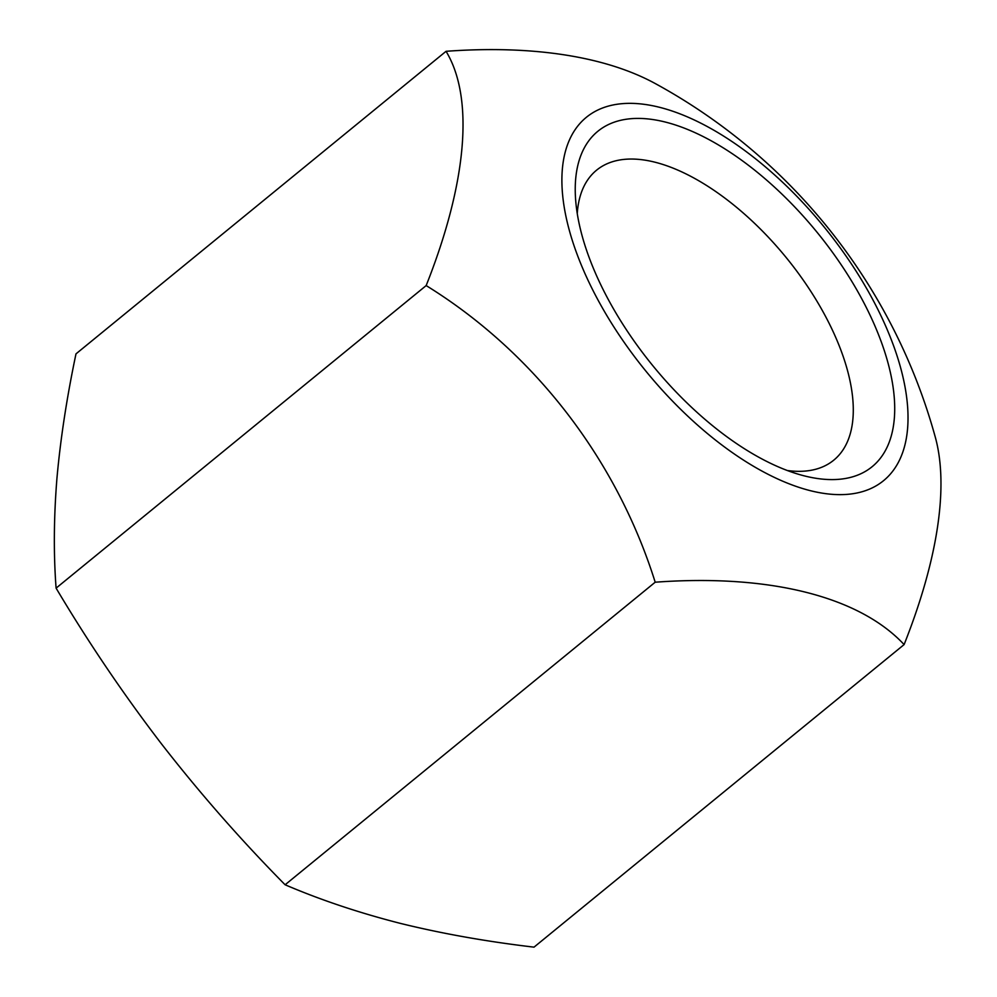 <?xml version="1.0" encoding="UTF-8"?>
<svg xmlns="http://www.w3.org/2000/svg" width="997" height="997" viewBox="0 0 997 997"><rect width="100%" height="100%" fill="white"/><g stroke="black" fill="none" stroke-linecap="round" stroke-linejoin="round"><path stroke-width="1.5" d="M904.105 644.585A477.638 187.473 -53.1 0 0 935.336 437.297A577.699 577.699 0 0 0 655.39 83.623A477.638 228.637 158.5 0 0 446.058 51.308A477.638 187.473 126.9 0 1 426.168 285.578A477.638 416.11 57.4 0 1 655.191 582.211A477.638 228.637 -21.5 0 1 904.105 644.585L534.018 947.15C486.636 941.567 442.12 933.653 400.47 923.409C359.082 912.841 320.623 899.967 285.105 884.775C241.05 840.159 199.849 793.201 161.502 743.899C123.503 694.323 88.372 642.404 56.094 588.143C53.514 553.921 53.801 517.356 56.929 478.448C60.431 439.266 66.774 397.741 75.984 353.873L446.058 51.308M665.248 122.033A216.636 105.807 50.7 0 0 575.481 197.493A216.636 105.807 50.7 0 0 802.735 475.469A216.636 105.807 50.7 0 0 879.13 336.188A216.636 105.807 50.7 0 0 665.248 122.033M659.441 107.277A234.694 114.63 50.7 0 0 579.269 259.98A234.694 114.63 50.7 0 0 810.474 490.711A234.694 114.63 50.7 0 0 890.645 338.008A234.694 114.63 50.7 0 0 659.441 107.277M655.191 582.211L285.105 884.775M426.168 285.578L56.094 588.143M787.356 470.522A187.311 91.487 50.7 0 0 833.716 460.203A187.311 91.487 50.7 0 0 816.954 301.219A187.311 91.487 50.7 0 0 654.879 162.175A187.311 91.487 50.7 0 0 596.58 170.175A187.311 91.487 50.7 0 0 577.263 213.557"/></g></svg>
